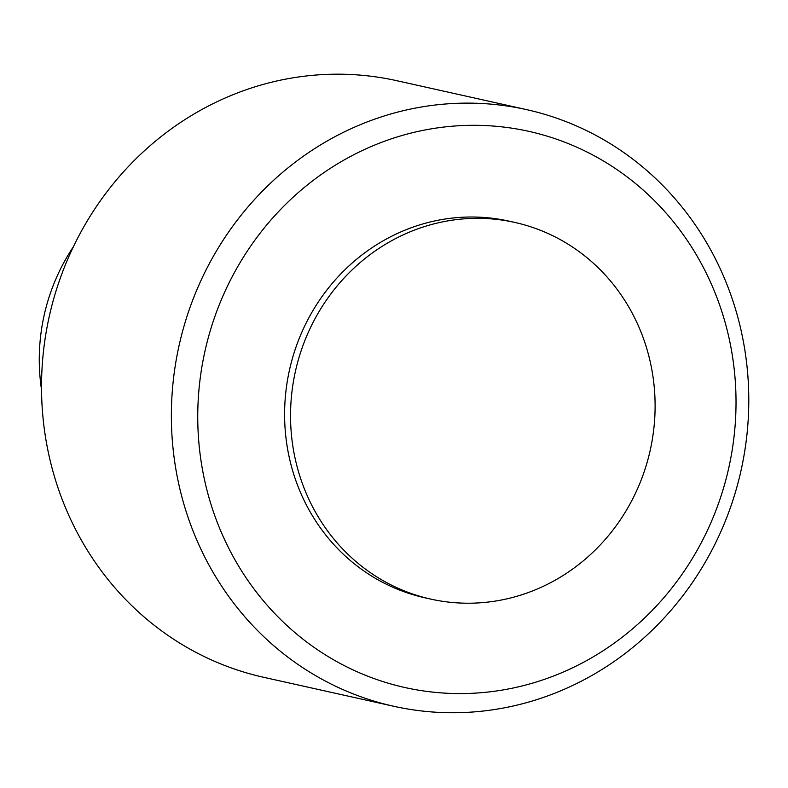 <?xml version="1.0" encoding="UTF-8"?>
<svg xmlns="http://www.w3.org/2000/svg" width="788" height="788" viewBox="0 0 788 788"><rect width="100%" height="100%" fill="white"/><g stroke="black" fill="none" stroke-linecap="round" stroke-linejoin="round"><path stroke-width="1.18" d="M73.373 246.762A192.449 181.24 102.6 0 0 41.528 389.646M526.561 109.621L396.709 80.681A305.636 287.847 102.6 0 0 98.224 203.875A305.636 287.847 102.6 0 0 80.859 539.268A305.636 287.847 102.6 0 0 263.744 677.316L393.596 706.245A305.636 287.847 102.6 0 0 741.025 470.544A305.636 287.847 102.6 0 0 526.561 109.621A305.636 287.847 102.6 0 0 228.067 232.815A305.636 287.847 102.6 0 0 210.711 568.207A305.636 287.847 102.6 0 0 393.596 706.245M234.42 558.859A284.911 268.334 -77.4 0 1 465.639 125.43A284.911 268.334 -77.4 0 1 700.571 544.065A284.911 268.334 -77.4 0 1 234.42 558.859M430.849 599.116L424.899 597.796A192.962 181.732 -77.4 0 1 309.438 510.634A192.962 181.732 -77.4 0 1 320.401 298.888A192.962 181.732 -77.4 0 1 508.851 221.103L514.8 222.433A192.962 181.732 102.6 0 0 295.441 371.246A192.962 181.732 102.6 0 0 430.849 599.116A192.962 181.732 102.6 0 0 619.309 521.341A192.962 181.732 102.6 0 0 630.262 309.586A192.962 181.732 102.6 0 0 514.8 222.433"/></g></svg>
